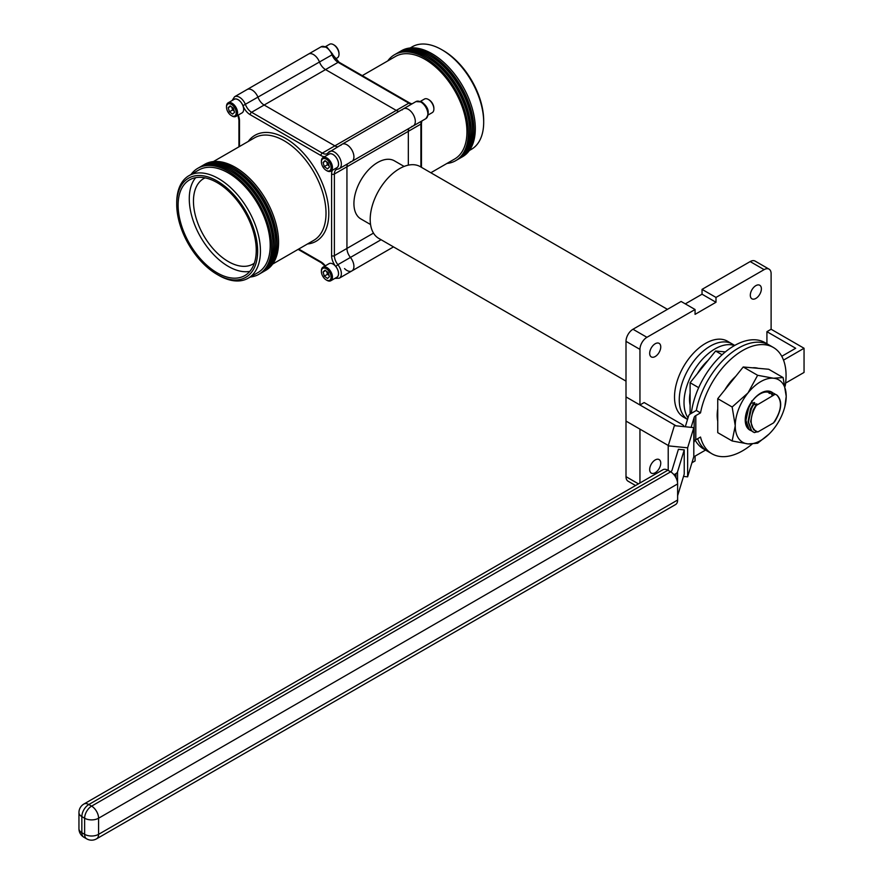 <?xml version="1.0" encoding="UTF-8"?>
<svg xmlns="http://www.w3.org/2000/svg" width="883" height="883" viewBox="0 0 883 883"><rect width="100%" height="100%" fill="white"/><g stroke="black" fill="none" stroke-linecap="round" stroke-linejoin="round"><path stroke-width="1.32" d="M655.208 472.736A7.837 4.525 120 0 0 660.329 465.838A7.837 4.525 120 0 0 659.126 459.568A7.837 4.525 120 0 0 655.208 459.955A7.837 4.525 120 0 0 650.098 466.853A7.837 4.525 120 0 0 651.301 473.122A7.837 4.525 120 0 0 655.208 472.736M755.848 298.432A7.837 4.525 120 0 0 760.958 291.533A7.837 4.525 120 0 0 759.766 285.264A7.837 4.525 120 0 0 755.848 285.651A7.837 4.525 120 0 0 750.727 292.549A7.837 4.525 120 0 0 751.93 298.818A7.837 4.525 120 0 0 755.848 298.432M655.208 356.533A7.837 4.525 120 0 0 660.329 349.635A7.837 4.525 120 0 0 659.126 343.355A7.837 4.525 120 0 0 655.208 343.752A7.837 4.525 120 0 0 650.098 350.65A7.837 4.525 120 0 0 651.301 356.92A7.837 4.525 120 0 0 655.208 356.533M626.003 381.125L378.785 238.399A41.435 23.929 -60 0 1 372.427 205.187A41.435 23.929 -60 0 1 399.502 168.675A41.435 23.929 -60 0 1 420.22 166.622L667.438 309.348M404.116 166.434L394.414 160.838A33.543 19.371 120 0 0 377.637 162.494A33.543 19.371 120 0 0 355.728 192.053A33.543 19.371 120 0 0 360.871 218.94L370.562 224.536M350.43 161.821A9.868 5.695 -120 0 0 351.875 161.379A9.868 5.695 -120 0 0 353.388 153.465A9.868 5.695 -120 0 0 346.942 144.779A9.868 5.695 -120 0 0 342.008 144.282A9.868 5.695 -120 0 0 340.904 145.32M408.332 109.326A9.868 5.695 -120 0 0 403.399 108.841A9.868 5.695 60 0 1 413.266 114.536A9.868 5.695 60 0 1 413.266 125.927A9.868 5.695 -120 0 0 414.778 118.024A9.868 5.695 -120 0 0 408.332 109.326M252.063 90A9.868 5.695 -120 0 0 247.13 89.503A9.868 5.695 60 0 1 258.101 97.516A9.868 5.695 -120 0 0 252.063 90M313.454 54.547A9.868 5.695 -120 0 0 308.52 54.062A9.868 5.695 60 0 1 319.503 62.064A9.868 5.695 -120 0 0 313.454 54.547M773.972 393.388L775.142 394.248M773.519 422.913C781.477 410.915 782.592 401.633 776.863 395.076L776.996 395.165C782.548 400.761 781.841 409.502 774.866 421.379L773.519 422.913L757.835 431.964L753.563 429.723L750.616 421.544L753.067 410.242L756.654 403.895L757.294 404.259L756.312 405.452L775.252 394.215L776.334 394.756M776.863 395.076L775.517 394.37L776.863 395.076M750.627 430.54L748.817 429.193L745.605 420.231L748.309 407.858L750.771 403.156L754.755 402.803L750.848 409.315L748.133 421.699L751.356 430.661L753.155 432.008M751.852 431.114L749.137 429.381L745.925 420.418L748.629 408.034L751.091 403.332M757.459 431.754L754.325 432.593L751.665 430.838L748.453 421.875L751.168 409.502L753.309 404.613M751.599 400.97L752.228 401.335L750.771 403.156M767.459 392.096L766.51 391.831M772.713 392.758L770.064 393.531M775.252 394.215L772.603 394.988M748.133 421.07L750.528 408.785L754.126 402.438M745.605 419.602L745.561 418.851M756.312 405.452C751.312 413.807 749.965 421.036 752.272 427.151L755.528 431.147M753.618 404.8L756.654 403.895M771.576 394.745L773.033 392.935M769.049 393.288L770.506 391.478M750.175 261.578L702.04 289.37L715.992 297.428L764.126 269.635L750.175 261.578A9.868 5.695 -60 0 1 755.108 261.092L769.06 269.149A9.868 5.695 120 0 0 764.126 269.635M626.003 341.335L626.003 396.92L639.954 404.966L639.954 349.381L626.003 341.335A9.868 5.695 -60 0 1 632.979 329.249L646.93 337.306A9.868 5.695 120 0 0 639.954 349.381M705.528 450.087L695.064 456.125L695.064 460.959L691.941 462.769M411.61 104.095A9.868 5.695 60 0 1 408.807 103.156L338.101 62.329L325.54 69.58A9.868 5.695 60 0 1 319.503 62.064A9.868 5.695 -120 0 0 325.54 69.58L396.246 110.408L325.54 69.58L264.149 105.033A9.868 5.695 60 0 1 258.101 97.516A9.868 5.695 -120 0 0 264.149 105.033L334.856 145.85L264.149 105.033L251.589 112.273A9.868 5.695 60 0 1 245.551 104.768A9.868 5.695 -120 0 0 239.503 97.251A9.868 5.695 -120 0 0 234.569 96.755L321.081 46.81L326.997 47.207L332.681 54.216L332.052 54.823L242.946 105.673A11.843 6.832 -120 0 0 250.198 114.691L320.904 155.518A11.843 6.832 -120 0 0 324.646 156.666M399.061 111.346A9.868 5.695 60 0 1 396.246 110.408A9.868 5.695 -120 0 0 399.061 111.346M337.67 146.799A9.868 5.695 60 0 1 334.856 145.85A9.868 5.695 -120 0 0 337.67 146.799M420.893 167.008L420.893 124.084L408.332 131.335A9.868 5.695 60 0 1 408.928 128.432A9.868 5.695 -120 0 0 408.332 131.335L408.332 165.154L408.332 131.335L346.942 166.788A9.868 5.695 60 0 1 347.527 163.885A9.868 5.695 -120 0 0 346.942 166.788L346.942 248.432L346.942 166.788L334.381 174.028A9.868 5.695 60 0 1 336.423 169.514A9.868 5.695 60 0 1 337.074 169.227M334.8 278.443L339.315 278.178A9.868 5.695 -120 0 0 337.869 264.679L350.43 257.428A9.868 5.695 60 0 1 346.942 248.432A9.868 5.695 -120 0 0 350.43 257.428A9.868 5.695 60 0 1 351.875 270.938A9.868 5.695 -120 0 0 350.43 257.428L381.092 239.723M344.536 268.564A9.868 5.695 -120 0 0 351.875 270.938L393.509 246.898M769.06 269.149A9.868 5.695 120 0 1 771.113 273.664L771.113 329.249L766.919 331.666L766.919 343.752M632.979 329.249L681.113 301.456L695.064 309.514L646.93 337.306M676.08 425.827A5.916 3.422 180 0 0 676.047 425.816L626.003 396.92L626.003 421.081L639.954 429.138L639.954 482.99M668.31 445.507L626.003 421.081L626.003 476.665L638.453 483.862M684.071 426.644A5.916 3.422 0 0 0 682.382 424.635L644.137 402.549L639.954 404.966M695.064 309.514L695.064 314.348L715.992 302.262L715.992 297.428M685.296 303.873L702.04 294.205L702.04 289.37M635.561 485.529L628.045 481.18A9.868 5.695 -60 0 1 626.003 476.665M702.04 294.205L715.992 302.262M695.197 440.175A61.391 35.441 120 0 0 703.585 448.961L707.78 451.379A61.391 35.441 120 0 1 697.603 438.719A61.391 35.441 120 0 0 707.78 451.379L711.963 453.796A61.391 35.441 120 0 0 742.658 450.76A61.391 35.441 120 0 0 752.15 444.061M691.124 427.361L694.159 417.416A5.916 3.422 180 0 1 695.804 415.595L695.804 439.767L700.528 437.041A61.391 35.441 120 0 0 711.963 453.796M685.296 426.765L688.652 415.761A5.916 3.422 0 0 1 690.296 413.939L696.345 410.452A61.391 35.441 120 0 1 738.475 348.09A61.391 35.441 120 0 1 769.17 345.043A61.391 35.441 120 0 0 738.475 348.09A61.391 35.441 120 0 0 696.345 410.452L700.528 412.869L695.804 415.595M785.175 386.18A61.391 35.441 120 0 0 773.353 347.461A61.391 35.441 120 0 0 742.658 350.507A61.391 35.441 120 0 0 700.528 412.869M668.21 445.849L687.636 447.824L693.806 427.637L674.38 425.65L668.21 445.849L668.21 470.418M693.806 427.637L693.806 456.632L687.636 476.831L683.519 476.412M83.885 804.038A9.868 9.868 0 0 0 78.951 812.581A9.868 5.695 180 0 0 81.843 816.609L81.843 832.724L84.625 834.336L84.625 818.221L81.843 816.609A9.868 5.695 -60 0 1 88.819 804.523A9.868 5.695 -120 0 0 83.885 804.038L662.923 469.734A9.868 5.695 60 0 1 667.857 470.22L88.819 804.523L91.611 806.135L670.65 471.831A5.916 3.422 180 0 0 672.04 470.153L678.409 449.304L684.237 449.9L684.237 474.061L677.625 495.727M673.983 474.734L675.903 473.63A5.916 3.422 0 0 0 677.548 471.809L684.237 449.9M677.625 483.917L98.587 818.221L98.587 834.336L677.625 500.032L677.625 483.917A9.868 5.695 60 0 0 670.65 471.831L667.857 470.22M677.625 500.032A9.868 5.695 60 0 1 675.583 504.546L96.534 838.85A9.868 5.695 -120 0 0 98.587 834.336A9.868 5.695 180 0 1 84.625 834.336A9.868 5.695 -60 0 0 86.677 838.85A9.868 9.868 0 0 0 96.534 838.85M687.636 447.824L687.636 476.831M695.804 439.767A5.916 3.422 0 0 0 694.159 441.588L694.159 417.416M693.806 442.736L694.159 441.588M773.353 347.461L764.987 342.626A61.391 35.441 120 0 0 734.292 345.672A61.391 35.441 120 0 0 691.334 413.343M766.919 331.666L795.682 348.266L781.764 356.302M785.616 383.079L804.049 372.438L804.049 348.266L783.519 360.121M804.049 348.266L771.113 329.249M443.222 50.53L441.82 49.724L443.222 50.53A57.218 33.035 60 0 1 483.685 120.607L483.685 122.218A59.194 34.172 -120 0 0 441.82 49.724L441.82 49.724A59.194 34.172 -120 0 0 412.229 46.788L410.165 47.98M469.359 150.507L471.423 149.315A59.194 34.172 -120 0 0 483.685 122.218M362.273 75.629L395.485 56.457A59.194 34.172 60 0 1 425.076 59.382A59.194 34.172 60 0 1 463.752 111.556A59.194 34.172 60 0 1 454.679 158.984L430.838 172.748M387.769 60.905A61.17 35.32 60 0 1 394.491 54.746A61.17 35.32 60 0 1 425.076 57.77A61.17 35.32 60 0 1 465.043 111.677A61.17 35.32 60 0 1 455.661 160.695A61.17 35.32 60 0 1 446.975 163.432M394.491 54.746L395.893 53.94A61.17 35.32 60 0 1 426.478 56.965A61.17 35.32 60 0 1 466.434 110.872A61.17 35.32 60 0 1 457.063 159.889L455.661 160.695M427.173 57.384A59.194 34.172 60 0 1 427.869 57.77A59.194 34.172 60 0 1 469.723 131.07M396.599 53.554A61.17 35.32 60 0 1 397.284 53.135A61.17 35.32 60 0 1 427.869 56.159A61.17 35.32 60 0 1 467.835 110.066A61.17 35.32 60 0 1 458.454 159.083A61.17 35.32 60 0 1 457.747 159.47M397.284 53.135L398.674 52.329A61.17 35.32 60 0 1 429.259 55.353A61.17 35.32 60 0 1 469.226 109.26A61.17 35.32 60 0 1 459.844 158.278L458.454 159.083M399.381 51.942A61.17 35.32 60 0 1 400.076 51.523A61.17 35.32 60 0 1 430.661 54.547A61.17 35.32 60 0 1 470.617 108.454A61.17 35.32 60 0 1 461.246 157.472A61.17 35.32 60 0 1 460.54 157.858M400.076 51.523L401.467 50.717A61.17 35.32 60 0 1 432.052 53.742A61.17 35.32 60 0 1 472.019 107.649A61.17 35.32 60 0 1 462.637 156.666L461.246 157.472M429.966 55.772A59.194 34.172 60 0 1 430.661 56.159A59.194 34.172 60 0 1 472.515 129.459M402.295 109.867A9.868 5.695 60 0 1 403.399 108.841L342.008 144.282A9.868 5.695 60 0 1 351.875 149.978A9.868 5.695 60 0 1 351.875 161.379L413.266 125.927A9.868 5.695 60 0 1 411.82 126.379M218.576 275.275L217.185 274.47A57.218 33.035 60 0 1 176.721 204.381A57.218 33.035 60 0 1 217.185 181.026A57.218 33.035 60 0 1 257.648 251.114A57.218 33.035 60 0 1 217.185 274.47L218.576 275.275A59.194 34.172 -120 0 0 248.178 278.211A59.194 34.172 -120 0 0 257.251 230.772A59.194 34.172 -120 0 0 218.576 178.609A59.194 34.172 -120 0 0 188.973 175.673A59.194 34.172 -120 0 0 176.721 202.781L176.721 204.381M217.185 182.638A55.254 31.898 60 0 1 253.278 231.324A55.254 31.898 60 0 1 244.812 275.595A55.254 31.898 60 0 1 217.185 272.858A55.254 31.898 60 0 1 181.092 224.172A55.254 31.898 60 0 1 189.558 179.9A55.254 31.898 60 0 1 217.185 182.638M249.823 271.39A55.254 31.898 60 0 1 228.344 266.412A55.254 31.898 60 0 1 193.951 222.858A55.254 31.898 60 0 1 195.706 177.66M202.648 165.518A61.17 35.32 60 0 1 203.344 165.11L204.735 164.304A61.17 35.32 60 0 1 235.319 167.328A61.17 35.32 60 0 1 275.286 221.236A61.17 35.32 60 0 1 265.904 270.253L264.514 271.059A61.17 35.32 60 0 1 263.807 271.445M203.344 165.11A61.17 35.32 60 0 1 233.929 168.134A61.17 35.32 60 0 1 273.885 222.041A61.17 35.32 60 0 1 264.514 271.059M233.233 169.359A59.194 34.172 60 0 1 233.929 169.746A59.194 34.172 60 0 1 275.783 243.046M199.856 167.13A61.17 35.32 60 0 1 200.551 166.721L201.942 165.916A61.17 35.32 60 0 1 232.527 168.94A61.17 35.32 60 0 1 272.494 222.847A61.17 35.32 60 0 1 263.112 271.865L261.721 272.67A61.17 35.32 60 0 1 261.015 273.057M200.551 166.721A61.17 35.32 60 0 1 231.136 169.746A61.17 35.32 60 0 1 271.092 223.653A61.17 35.32 60 0 1 261.721 272.67M188.973 175.673L198.741 170.033A59.194 34.172 60 0 1 228.344 172.969A59.194 34.172 60 0 1 267.019 225.132A59.194 34.172 60 0 1 257.946 272.571L248.178 278.211M191.037 174.492A61.17 35.32 60 0 1 197.759 168.333L199.15 167.527A61.17 35.32 60 0 1 229.735 170.551A61.17 35.32 60 0 1 269.701 224.459A61.17 35.32 60 0 1 260.319 273.476L258.929 274.282A61.17 35.32 60 0 1 250.231 277.019M197.759 168.333A61.17 35.32 60 0 1 228.344 171.357A61.17 35.32 60 0 1 268.3 225.264A61.17 35.32 60 0 1 258.929 274.282M230.441 170.971A59.194 34.172 60 0 1 231.136 171.357A59.194 34.172 60 0 1 272.99 244.657M205.066 177.869A49.327 28.477 -120 0 0 203.675 178.587A49.327 28.477 -120 0 0 196.114 218.112A49.327 28.477 -120 0 0 228.344 261.578A49.327 28.477 -120 0 0 253.013 264.028A49.327 28.477 -120 0 0 254.326 263.178M734.733 345.419L732.206 343.951A43.852 25.32 120 0 0 710.274 346.125A43.852 25.32 120 0 1 732.206 343.951L727.46 341.213A43.852 25.32 120 0 0 705.528 343.388A43.852 25.32 120 0 0 676.875 382.03A43.852 25.32 120 0 0 683.608 417.173L687.526 419.436A43.852 25.32 120 0 1 681.853 384.017A43.852 25.32 120 0 1 710.274 346.125A43.852 25.32 120 0 0 681.853 384.017A43.852 25.32 120 0 0 687.537 419.414M734.479 345.562A43.852 25.32 120 0 0 715.031 348.873A43.852 25.32 120 0 0 688.012 417.858M690.109 392.891A36.037 20.806 120 0 0 689.546 399.392A36.037 20.806 120 0 0 690.109 405.231M690.109 414.05L690.109 382.725L698.685 387.67M725.351 351.898L715.594 351.026L722.062 354.756M715.594 351.026L690.109 382.725M725.462 351.809A36.037 20.806 120 0 0 724.855 351.853M708.078 360.385A36.037 20.806 120 0 0 697.272 373.818M772.691 392.758A21.932 12.66 120 0 0 755.484 397.24A21.932 12.66 120 0 0 745.23 420.021A21.932 12.66 120 0 0 750.12 430.242M745.605 420.253A20.364 11.755 -60 0 1 745.561 418.928A20.364 11.755 -60 0 1 754.082 398.84A20.364 11.755 -60 0 1 769.557 392.681M717.747 408.84A36.037 20.806 120 0 0 717.173 415.341A36.037 20.806 120 0 0 717.747 421.191M732.15 406.997L747.989 392.935A36.037 20.806 120 0 0 735.252 425.772A36.037 20.806 120 0 0 747.989 443.906A36.037 20.806 120 0 0 769.038 434.094L757.636 443.244L747.989 443.906L732.15 440.97L717.747 432.659L717.747 398.686L732.15 406.997L735.252 425.772L732.15 440.97M747.989 392.935L757.636 375.297L773.475 378.222L783.111 377.571L786.212 396.357L784.821 406.743A36.037 20.806 120 0 0 786.212 396.357A36.037 20.806 120 0 0 773.475 378.222A36.037 20.806 120 0 0 747.989 392.935M783.111 377.571L768.707 369.26L755.969 368.123L743.221 366.986L757.636 375.297M743.221 366.986L717.747 398.686M769.038 434.094A36.037 20.806 120 0 0 773.475 429.193A36.037 20.806 120 0 0 784.821 406.743M758.111 368.31A36.037 20.806 120 0 0 752.482 367.803M735.705 376.335A36.037 20.806 120 0 0 724.91 389.767M433.873 108.62A6.876 3.974 60 0 0 433.884 108.256A6.876 3.974 60 0 0 429.017 99.823L428.343 99.437A7.837 4.525 60 0 1 433.884 109.028A7.837 4.525 60 0 1 432.262 112.616L428.31 114.9M420.474 101.335L424.436 99.051A7.837 4.525 60 0 1 428.343 99.437L429.017 99.823M338.995 53.841A6.876 3.974 60 0 0 339.006 53.477A6.876 3.974 60 0 0 334.138 45.044L333.465 44.658A7.837 4.525 60 0 1 339.006 54.249A7.837 4.525 60 0 1 337.383 57.837L335.43 58.962M325.595 46.556L329.558 44.271A7.837 4.525 60 0 1 333.465 44.658L334.138 45.044M231.754 107.042L232.008 107.903A3.918 2.263 -120 0 0 234.194 111.103L232.615 109.956L229.425 111.799L232.593 114.117L234.547 112.307L233.322 108.19L230.154 105.883L228.211 107.682L229.425 111.799M231.699 115.783A7.837 4.525 -120 0 0 232.052 116.004A7.837 4.525 -120 0 0 235.971 116.39L242.03 112.892A7.837 4.525 -120 0 0 243.233 106.622A7.837 4.525 -120 0 0 234.194 99.326L228.134 102.825A7.837 4.525 -120 0 0 226.512 106.413A7.837 4.525 -120 0 0 226.523 106.821M235.971 116.39A7.837 4.525 -120 0 0 237.163 110.121A7.837 4.525 -120 0 0 228.134 102.825M235.871 110.441A6.876 3.974 -120 0 0 230.43 103.94A6.876 3.974 -120 0 0 226.512 107.185A6.876 3.974 -120 0 0 226.887 109.547A6.876 3.974 -120 0 0 231.379 115.607A6.876 3.974 -120 0 0 235.871 110.441M231.832 107.108A3.918 2.263 -120 0 0 232.008 107.903L232.615 109.956M230.673 106.258L228.211 107.682M326.633 161.821L326.887 162.671A3.918 2.263 -120 0 0 329.072 165.883L327.494 164.735L324.304 166.578L327.483 168.896L329.425 167.086L328.2 162.969L325.032 160.651L323.09 162.461L324.304 166.578M326.578 170.562A7.837 4.525 -120 0 0 326.931 170.783A7.837 4.525 -120 0 0 330.849 171.17L336.909 167.671A7.837 4.525 -120 0 0 338.112 161.401A7.837 4.525 -120 0 0 329.072 154.106L323.012 157.604A7.837 4.525 -120 0 0 321.39 161.192A7.837 4.525 -120 0 0 321.401 161.6M330.849 171.17A7.837 4.525 -120 0 0 332.052 164.9A7.837 4.525 -120 0 0 323.012 157.604M330.75 165.22A6.876 3.974 -120 0 0 325.308 158.719A6.876 3.974 -120 0 0 321.39 161.964A6.876 3.974 -120 0 0 321.765 164.326A6.876 3.974 -120 0 0 326.257 170.386A6.876 3.974 -120 0 0 330.75 165.22M326.71 161.887A3.918 2.263 -120 0 0 326.887 162.671L327.494 164.735M325.551 161.037L323.09 162.461M326.633 271.379L326.887 272.229A3.918 2.263 -120 0 0 329.072 275.441L327.494 274.293L324.304 276.136L327.483 278.454L329.425 276.644L328.2 272.527L325.032 270.209L323.09 272.019L324.304 276.136M326.578 280.121A7.837 4.525 -120 0 0 326.931 280.341A7.837 4.525 -120 0 0 330.849 280.728L336.909 277.229A7.837 4.525 -120 0 0 338.112 270.96A7.837 4.525 -120 0 0 329.072 263.664L323.012 267.163A7.837 4.525 -120 0 0 321.39 270.75A7.837 4.525 -120 0 0 321.401 271.158M330.849 280.728A7.837 4.525 -120 0 0 332.052 274.458A7.837 4.525 -120 0 0 323.012 267.163M330.75 274.779A6.876 3.974 -120 0 0 325.308 268.277A6.876 3.974 -120 0 0 321.39 271.522A6.876 3.974 -120 0 0 321.765 273.885A6.876 3.974 -120 0 0 326.257 279.944A6.876 3.974 -120 0 0 330.75 274.779M326.71 271.434A3.918 2.263 -120 0 0 326.887 272.229L327.494 274.293M325.551 270.595L323.09 272.019M327.803 153.178A9.868 5.695 60 0 1 327.24 153.598A9.868 5.695 60 0 1 322.306 153.101L408.807 103.156A1.976 1.137 120 0 1 409.8 103.057L339.083 62.24A1.976 1.137 120 0 0 338.101 62.329A9.868 5.695 60 0 1 332.052 54.823A9.868 5.695 -120 0 0 326.015 47.307A9.868 5.695 -120 0 0 321.081 46.81M332.472 170.22A11.843 6.832 -120 0 0 331.6 174.028L331.6 255.684A11.843 6.832 -120 0 0 335.783 266.478L337.869 264.679A9.868 5.695 60 0 1 334.381 255.684L373.498 233.101M677.548 471.809L677.548 482.692M675.903 477.626L675.903 473.63M98.587 818.221A9.868 5.695 -120 0 0 91.611 806.135A9.868 5.695 -60 0 0 84.625 818.221A9.868 5.695 0 0 0 98.587 818.221M83.885 837.239A9.868 5.695 -60 0 1 81.843 832.724A9.868 5.695 0 0 1 78.951 828.695A9.868 9.868 0 0 0 83.885 837.239L86.677 838.85M420.893 102.075A9.868 5.695 -120 0 0 415.959 101.589L421.875 101.987C428.696 107.395 430.01 112.958 425.827 118.675A9.868 5.695 -120 0 0 427.339 110.772A9.868 5.695 -120 0 0 420.893 102.075M421.467 167.34L421.467 123.278A1.976 1.137 0 0 1 420.893 124.084A9.868 5.695 60 0 1 421.478 121.192M332.24 54.117L339.083 62.24M307.439 243.995A61.17 35.32 -120 0 0 327.295 199.271A61.17 35.32 -120 0 0 285.551 138.333A61.17 35.32 -120 0 0 248.244 141.457M213.432 161.556L254.558 137.814A59.194 34.172 60 0 1 284.149 140.75A59.194 34.172 60 0 1 322.825 192.913A59.194 34.172 60 0 1 313.752 240.353L272.626 264.094M335.86 168.267A1.976 1.556 84.9 0 0 337.869 169.072A9.868 5.695 -120 0 0 339.315 168.62A9.868 5.695 -120 0 0 340.827 160.717A9.868 5.695 -120 0 0 334.381 152.019A9.868 5.695 -120 0 0 329.447 151.534A9.868 5.695 -120 0 0 328.344 152.56A1.976 1.556 -144.9 0 0 327.935 152.936L327.24 153.598M328.586 154.393A7.892 4.558 60 0 1 332.99 154.437A7.892 4.558 60 0 1 338.266 161.843A7.892 4.558 60 0 1 336.412 167.958M233.708 99.613A7.892 4.558 60 0 1 238.112 99.669A7.892 4.558 60 0 1 242.946 105.673M331.6 255.684A1.976 1.137 180 0 0 334.381 255.684L334.381 174.028A1.976 1.137 180 0 1 331.6 174.028M320.904 155.518A1.976 1.137 -60 0 1 322.306 153.101L251.589 112.273A1.976 1.137 -60 0 0 250.198 114.691M239.503 146.501L239.503 120.872A11.843 6.832 -120 0 0 238.255 115.066M325.308 265.838A11.843 6.832 -120 0 0 320.904 261.854L298.708 249.039M335.783 266.478A7.892 4.558 60 0 1 336.412 277.505M239.503 120.872A1.976 1.137 180 0 1 238.929 120.066L238.929 146.843M298.123 249.37L321.313 262.759A1.976 1.137 -60 0 1 320.904 261.854M328.034 154.702A1.976 1.556 -144.9 0 1 327.935 152.936L342.008 144.282M78.951 812.581L78.951 828.695M415.959 101.589L403.399 108.841M425.827 118.675L413.266 125.927M409.8 103.057L411.975 103.896M421.842 120.982L421.467 123.278M351.875 161.379L339.315 168.62L336.423 169.514M339.315 278.178L351.875 270.938M238.929 120.066L237.924 115.254M234.569 96.755L232.086 100.541M321.313 262.759L324.977 266.026M433.884 108.256L433.884 109.028M339.006 53.477L339.006 54.249M226.512 107.185L226.512 106.413M231.379 115.607L232.052 116.004M321.39 161.964L321.39 161.192M326.257 170.386L326.931 170.783M321.39 271.522L321.39 270.75M326.257 279.944L326.931 280.341"/></g></svg>
